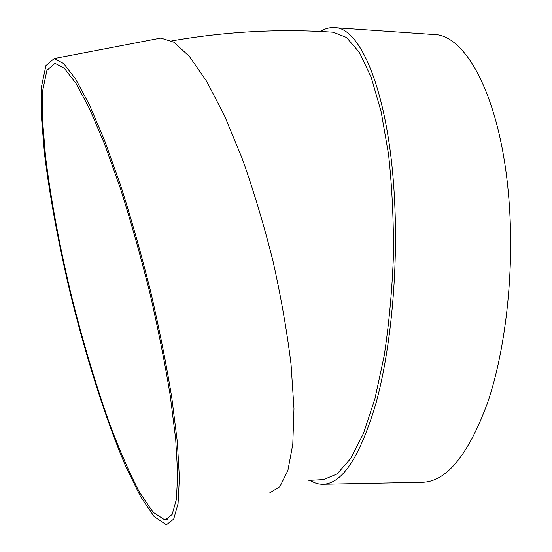 <?xml version="1.0" encoding="UTF-8"?>
<svg xmlns="http://www.w3.org/2000/svg" width="552" height="552" viewBox="0 0 552 552"><rect width="100%" height="100%" fill="white"/><g stroke="black" fill="none" stroke-linecap="round" stroke-linejoin="round"><path stroke-width="0.83" d="M156.851 38.847L160.832 38.081L173.97 42.242L189.364 56.435L206.441 80.978L224.395 115.465L242.224 158.61C253.72 191.02 263.994 225.257 273.047 261.331C281.092 297.445 287.102 331.897 291.083 364.693L293.974 408.673L292.781 444.381L287.889 470.532L279.871 486.671L269.404 493.046M322.071 479.647L323.569 479.591L337.072 473.961L350.61 458.622L363.492 433.361L374.946 398.641L384.192 355.771C389.05 323.769 392.141 290.124 393.459 254.838C393.652 219.565 392.01 186.01 388.518 154.174L381.121 111.607L371.165 77.266L359.38 52.419L346.511 37.488L333.27 32.244C279.974 28.58 226.12 31.471 171.706 40.917M320.422 31.498C324.831 28.732 329.323 27.441 333.905 27.621C360.863 26.344 389.65 94.751 394.646 201.639C398.13 271.791 390.719 349.202 376.188 402.587C360.332 456.138 342.716 483.359 323.355 484.256C318.759 484.414 314.309 483.097 310.017 480.295M334.76 27.683L433.216 34.493C466.668 33.755 502.596 101.237 509.372 205.73C514.084 274.33 505.418 349.913 487.796 402.146C468.538 454.565 446.892 481.275 422.873 482.282L421.721 482.303M165.828 524.379L154.098 516.548L140.394 496.324L125.67 466.247C105.57 419.258 85.691 356.157 69.89 291.663C58.264 242.431 49.797 196.498 44.477 153.863L41.372 115.968L41.704 85.719L45.892 65.674L54.213 58.546L63.666 63.59L75.527 78.922L89.431 104.866L104.783 140.96L120.778 185.845C131.473 219.454 141.464 254.824 150.751 291.967C159.328 329.061 166.345 364.299 171.789 397.668L177.364 442.159L179.393 477.908L178.054 503.659L173.714 519.039L166.89 524.379L165.828 524.379M164.565 519.729L153.132 512.277L139.739 492.646C130.175 474.458 120.467 452.426 110.621 426.558C95.813 385.192 82.448 340.356 70.532 292.056C59.099 243.687 50.77 198.582 45.547 156.727L42.497 119.57L42.821 89.928L46.92 70.318L55.055 63.349L64.322 68.296L75.948 83.345L89.576 108.785L104.611 144.162L120.267 188.122C130.734 221.021 140.518 255.652 149.606 291.994C158.003 328.302 164.875 362.795 170.216 395.473L175.688 439.068L177.689 474.113L176.385 499.374L172.141 514.478L165.448 519.729L164.565 519.729M322.934 479.626L308.851 480.399M422.873 482.282L323.355 484.256M160.832 38.081L54.213 58.546M168.153 518.901L165.448 519.729"/></g></svg>
